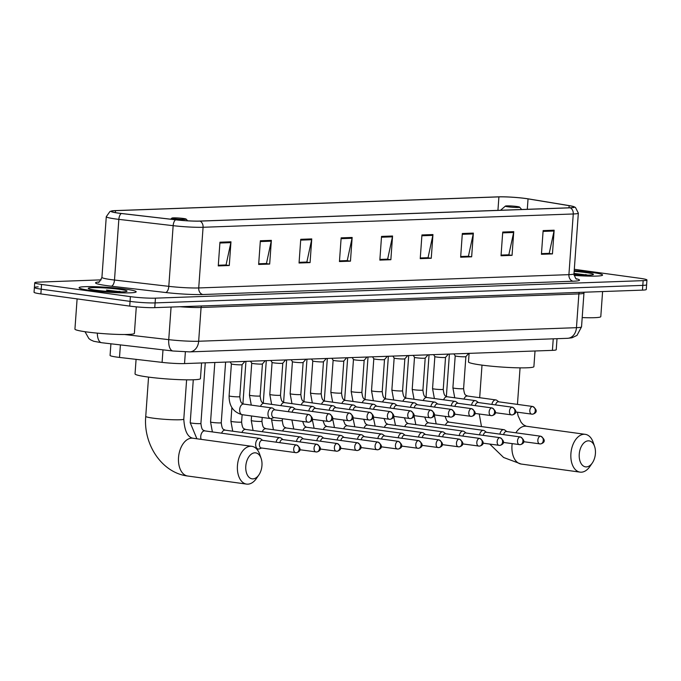 <?xml version="1.0" encoding="UTF-8"?>
<svg xmlns="http://www.w3.org/2000/svg" width="681" height="681" viewBox="0 0 681 681"><rect width="100%" height="100%" fill="white"/><g stroke="black" fill="none" stroke-linecap="round" stroke-linejoin="round"><path stroke-width="1.02" d="M557.015 338.687L556.232 349.719A17.885 1.498 -175.9 0 1 552.419 350.366L184.534 363.577A17.885 1.498 -175.9 0 1 162.095 362.377L119.498 357.431A17.885 1.498 -175.9 0 1 116.894 357.099A17.885 1.498 -175.9 0 1 110.075 355.431L110.909 343.794M38.196 286.863A17.885 1.498 4.1 0 0 34.39 287.51L34.05 292.243A17.885 1.498 4.1 0 0 40.869 293.92L129.722 306.11A17.885 1.498 4.1 0 0 154.766 307.642L642.464 290.123A17.885 1.498 4.1 0 0 646.269 289.476L646.61 284.735A17.885 1.498 4.1 0 1 642.804 285.382A17.885 1.498 4.1 0 0 646.61 284.735L646.95 280.002A17.885 1.498 4.1 0 0 640.131 278.325L574.313 269.293M101.154 279.874L38.536 282.121A17.885 1.498 4.1 0 0 34.731 282.768A17.885 1.498 4.1 0 0 41.55 284.437L130.394 296.635L130.062 301.377A17.885 1.498 4.1 0 0 155.106 302.9L642.804 285.382L155.106 302.9A17.885 1.498 4.1 0 1 130.062 301.377L41.209 289.178L130.062 301.377L129.722 306.11M34.39 287.51A17.885 1.498 4.1 0 0 41.209 289.178A17.885 1.498 4.1 0 1 34.39 287.51L34.731 282.768M90.011 290.395A28.611 2.392 4.1 0 0 120.043 292.804A28.611 2.392 4.1 0 0 136.183 291.8A28.611 2.392 4.1 0 0 125.27 289.127A28.611 2.392 4.1 0 0 95.238 286.71A28.611 2.392 4.1 0 0 79.098 287.714A28.611 2.392 4.1 0 0 90.011 290.395A28.611 2.392 4.1 0 0 120.043 292.804A28.611 2.392 4.1 0 0 136.183 291.8A28.611 2.392 4.1 0 0 125.27 289.127A28.611 2.392 4.1 0 0 95.238 286.71A28.611 2.392 4.1 0 0 79.098 287.714A28.611 2.392 4.1 0 0 90.011 290.395M574.109 275.413A28.611 2.392 4.1 0 0 602.574 275.056A28.611 2.392 4.1 0 0 591.67 272.374A28.611 2.392 4.1 0 0 574.219 270.621A28.611 2.392 4.1 0 1 591.67 272.374A28.611 2.392 4.1 0 1 602.574 275.056A28.611 2.392 4.1 0 1 574.109 275.413M118.724 213.136A19.077 1.6 -175.9 0 1 111.446 211.348A19.077 1.6 -175.9 0 1 115.506 210.659L498.909 196.886A19.077 1.6 -175.9 0 1 528.047 198.878L569.137 205.662A19.077 1.6 -175.9 0 1 573.989 207.084A19.077 1.6 -175.9 0 1 569.929 207.773L199.737 221.07A19.077 1.6 -175.9 0 1 175.8 219.793L121.499 213.485A19.077 1.6 -175.9 0 1 118.724 213.136M118.426 213.144A19.553 1.634 4.1 0 0 121.269 213.502L175.579 219.81A19.553 1.634 4.1 0 0 200.112 221.121L570.303 207.824A19.553 1.634 4.1 0 0 573.674 206.59A19.553 1.634 4.1 0 0 569.495 205.662L528.396 198.878A19.553 1.634 4.1 0 0 498.535 196.835L115.132 210.608A19.553 1.634 4.1 0 0 111.829 210.906A19.553 1.634 4.1 0 0 118.426 213.144M130.394 296.635A17.885 1.498 4.1 0 0 155.447 298.159L643.145 280.649A17.885 1.498 4.1 0 0 646.95 280.002M473.355 233.106L471.652 256.805L460.637 257.205L462.331 233.506L473.355 233.106A4.767 3.754 -92.1 0 1 473.235 233.923L462.28 234.315M513.746 231.659L512.052 255.358L501.029 255.75L502.731 232.051L513.746 231.659A4.767 3.754 -92.1 0 1 513.636 232.476L502.672 232.868M554.147 230.204L552.444 253.902L541.429 254.302L543.132 230.604L554.147 230.204A4.767 3.754 -92.1 0 1 554.028 231.021L543.072 231.412M352.162 237.465L350.46 261.163L339.444 261.555L341.147 237.856L352.162 237.465A4.767 3.754 -92.1 0 1 352.043 238.273L341.087 238.673M311.762 238.912L310.068 262.611L299.053 263.011L300.747 239.312L311.762 238.912A4.767 3.754 -92.1 0 1 311.651 239.729L300.687 240.121M271.37 240.367L269.667 264.066L258.652 264.458L260.355 240.759L271.37 240.367A4.767 3.754 -92.1 0 1 271.251 241.176L260.295 241.576M230.97 241.815L229.276 265.513L218.26 265.913L219.954 242.206L230.97 241.815A4.767 3.754 -92.1 0 1 230.859 242.632L219.895 243.023M432.954 234.562L431.26 258.261L420.237 258.652L421.939 234.954L432.954 234.562A4.767 3.754 -92.1 0 1 432.844 235.371L421.88 235.771M392.562 236.009L390.86 259.708L379.845 260.108L381.539 236.409L392.562 236.009A4.767 3.754 -92.1 0 1 392.443 236.826L381.488 237.218M467.915 256.26L460.679 256.558M508.307 254.813L501.08 255.103M552.444 253.902L548.707 253.392L541.472 253.655M346.723 260.619L339.496 260.908M306.331 262.066L299.095 262.355M265.93 263.521L258.703 263.811M225.539 264.969L218.303 265.258L226.058 264.952L230.859 242.632M427.515 257.716L420.288 258.005M387.123 259.163L379.887 259.452M390.86 259.708L387.123 259.197M379.896 259.427L387.642 259.146L392.443 236.826M431.26 258.261L427.515 257.75M420.288 257.971L428.043 257.699L432.844 235.371M229.276 265.513L225.53 265.003M269.667 264.066L265.93 263.547M258.703 263.777L266.458 263.504L271.251 241.176M310.068 262.611L306.322 262.1M299.095 262.33L306.85 262.049L311.651 239.729M350.46 261.163L346.723 260.644M339.496 260.874L347.25 260.602L352.043 238.273M541.48 253.621L549.235 253.341L554.028 231.021M512.052 255.358L508.307 254.847M501.08 255.077L508.835 254.796L513.636 232.476M471.652 256.805L467.915 256.294M460.688 256.524L468.434 256.243L473.235 233.923M77.106 298.891L74.936 329.102A29.802 2.494 4.1 0 0 86.308 331.894A29.802 2.494 4.1 0 0 117.583 334.405A29.802 2.494 4.1 0 0 134.395 333.367L136.294 306.85M121.439 291.885L106.483 290.063L112.22 291.672M95.672 290.191A19.434 1.626 4.1 0 0 115.327 291.8A19.434 1.626 4.1 0 0 126.947 291.281A19.434 1.626 4.1 0 0 119.618 289.331A19.434 1.626 4.1 0 0 98.49 287.671A19.434 1.626 4.1 0 0 88.317 288.514A19.434 1.626 4.1 0 0 95.672 290.191M106.483 290.063L117.115 291.851M119.107 291.332L121.261 291.885M252.94 478.879A13.118 8.01 97.8 0 0 258.865 474.955A13.118 8.01 97.8 0 0 261.129 458.415A13.118 8.01 97.8 0 0 254.813 452.814A13.118 8.01 97.8 0 0 245.798 466.136A13.118 8.01 97.8 0 0 252.94 478.879M258.865 474.955L256.448 478.454A19.077 11.654 -82.2 0 1 247.841 484.165A19.077 11.654 -82.2 0 1 246.607 484.106A19.077 11.654 -82.2 0 1 237.533 464.621A19.077 11.654 -82.2 0 1 250.557 446.242A19.077 11.654 -82.2 0 1 251.791 446.31A19.077 11.654 -82.2 0 1 259.75 454.397L261.129 458.415M183.444 218.482A7.151 0.596 4.1 0 0 176.209 217.886A7.151 0.596 4.1 0 0 171.935 218.082A7.151 0.596 4.1 0 0 174.634 218.797A7.151 0.596 4.1 0 0 182.406 219.41A7.151 0.596 4.1 0 0 186.151 219.103A7.151 0.596 4.1 0 0 183.444 218.482M136.081 359.355L135.042 373.903A32.79 2.741 4.1 0 0 147.547 376.968A32.79 2.741 4.1 0 0 181.955 379.734A32.79 2.741 4.1 0 0 200.444 378.593L201.567 362.973M586.392 466.902A13.118 8.01 97.8 0 0 592.317 462.978A13.118 8.01 97.8 0 0 594.59 446.438A13.118 8.01 97.8 0 0 588.265 440.837A13.118 8.01 97.8 0 0 579.25 454.159A13.118 8.01 97.8 0 0 586.392 466.902M592.317 462.978L589.908 466.476A19.077 11.654 -82.2 0 1 581.293 472.188A19.077 11.654 -82.2 0 1 580.059 472.129A19.077 11.654 -82.2 0 1 570.993 452.644A19.077 11.654 -82.2 0 1 584.017 434.265A19.077 11.654 -82.2 0 1 585.251 434.333A19.077 11.654 -82.2 0 1 593.211 442.42L594.59 446.438M516.905 206.505A7.151 0.596 4.1 0 0 509.669 205.909A7.151 0.596 4.1 0 0 505.387 206.105A7.151 0.596 4.1 0 0 508.086 206.82A7.151 0.596 4.1 0 0 515.866 207.433A7.151 0.596 4.1 0 0 519.612 207.126A7.151 0.596 4.1 0 0 516.905 206.505M469.107 353.362L468.494 361.926A32.79 2.741 4.1 0 0 480.999 364.99A32.79 2.741 4.1 0 0 515.406 367.757A32.79 2.741 4.1 0 0 533.895 366.616L535.019 350.996M262.687 440.335L260.695 438.845A5.363 3.277 97.8 0 0 259.691 438.419A5.363 3.277 97.8 0 0 259.35 438.402A5.363 3.277 97.8 0 0 255.656 443.859A5.363 3.277 97.8 0 0 258.235 449.051A5.363 3.277 97.8 0 0 258.584 449.068A5.363 3.277 97.8 0 0 259.316 448.915L261.632 448.013M262.543 440.335A3.873 2.366 97.8 0 0 262.296 440.284A3.873 2.366 97.8 0 0 262.049 440.267A3.873 2.366 97.8 0 0 259.384 444.208A3.873 2.366 97.8 0 0 261.24 447.962A3.873 2.366 97.8 0 0 261.495 447.97M283.032 439.603L281.04 438.113A5.363 3.277 97.8 0 0 280.036 437.687A5.363 3.277 97.8 0 0 279.695 437.67A5.363 3.277 97.8 0 0 276.128 442.182M282.887 439.611A3.873 2.366 97.8 0 0 282.641 439.551A3.873 2.366 97.8 0 0 282.394 439.543A3.873 2.366 97.8 0 0 279.831 442.693M303.377 438.87L301.394 437.381A5.363 3.277 97.8 0 0 300.389 436.955A5.363 3.277 97.8 0 0 300.04 436.938A5.363 3.277 97.8 0 0 296.473 441.45M303.232 438.879A3.873 2.366 97.8 0 0 302.985 438.819A3.873 2.366 97.8 0 0 302.739 438.811A3.873 2.366 97.8 0 0 300.185 441.96M323.722 438.147L321.738 436.657A5.363 3.277 97.8 0 0 320.734 436.232A5.363 3.277 97.8 0 0 320.385 436.215A5.363 3.277 97.8 0 0 316.818 440.718M323.577 438.147A3.873 2.366 97.8 0 0 323.33 438.087A3.873 2.366 97.8 0 0 323.083 438.079A3.873 2.366 97.8 0 0 320.53 441.228M344.067 437.415L342.083 435.925A5.363 3.277 97.8 0 0 341.079 435.5A5.363 3.277 97.8 0 0 340.73 435.482A5.363 3.277 97.8 0 0 337.163 439.986M343.922 437.415A3.873 2.366 97.8 0 0 343.675 437.355A3.873 2.366 97.8 0 0 343.428 437.347A3.873 2.366 97.8 0 0 340.875 440.496M364.412 436.683L362.428 435.193A5.363 3.277 97.8 0 0 361.424 434.767A5.363 3.277 97.8 0 0 361.075 434.75A5.363 3.277 97.8 0 0 357.508 439.254M364.267 436.683A3.873 2.366 97.8 0 0 364.02 436.632A3.873 2.366 97.8 0 0 363.773 436.615A3.873 2.366 97.8 0 0 361.219 439.764M384.756 435.951L382.773 434.461A5.363 3.277 97.8 0 0 381.769 434.035A5.363 3.277 97.8 0 0 381.42 434.018A5.363 3.277 97.8 0 0 377.853 438.53M384.612 435.951A3.873 2.366 97.8 0 0 384.365 435.9A3.873 2.366 97.8 0 0 384.118 435.883A3.873 2.366 97.8 0 0 381.564 439.032M405.101 435.219L403.118 433.729A5.363 3.277 97.8 0 0 402.113 433.303A5.363 3.277 97.8 0 0 401.764 433.286A5.363 3.277 97.8 0 0 398.198 437.798M404.957 435.219A3.873 2.366 97.8 0 0 404.71 435.168A3.873 2.366 97.8 0 0 404.463 435.15A3.873 2.366 97.8 0 0 401.909 438.3M425.446 434.487L423.463 432.997A5.363 3.277 97.8 0 0 422.458 432.571A5.363 3.277 97.8 0 0 422.109 432.554A5.363 3.277 97.8 0 0 418.543 437.066M425.302 434.495A3.873 2.366 97.8 0 0 425.063 434.435A3.873 2.366 97.8 0 0 424.808 434.427A3.873 2.366 97.8 0 0 422.254 437.577M445.791 433.754L443.808 432.273A5.363 3.277 97.8 0 0 442.803 431.848A5.363 3.277 97.8 0 0 442.454 431.831A5.363 3.277 97.8 0 0 438.887 436.334M445.646 433.763A3.873 2.366 97.8 0 0 445.408 433.703A3.873 2.366 97.8 0 0 445.153 433.695A3.873 2.366 97.8 0 0 442.599 436.844M466.136 433.031L464.153 431.541A5.363 3.277 97.8 0 0 463.148 431.116A5.363 3.277 97.8 0 0 462.799 431.099A5.363 3.277 97.8 0 0 459.232 435.602M465.991 433.031A3.873 2.366 97.8 0 0 465.753 432.971A3.873 2.366 97.8 0 0 465.498 432.963A3.873 2.366 97.8 0 0 462.944 436.112M486.481 432.299L484.497 430.809A5.363 3.277 97.8 0 0 483.493 430.383A5.363 3.277 97.8 0 0 483.144 430.366A5.363 3.277 97.8 0 0 479.577 434.87M486.336 432.299A3.873 2.366 97.8 0 0 486.098 432.248A3.873 2.366 97.8 0 0 485.842 432.231A3.873 2.366 97.8 0 0 483.289 435.38M506.826 431.567L504.842 430.077A5.363 3.277 97.8 0 0 503.838 429.651A5.363 3.277 97.8 0 0 503.489 429.634A5.363 3.277 97.8 0 0 499.922 434.137M506.681 431.567A3.873 2.366 97.8 0 0 506.443 431.516A3.873 2.366 97.8 0 0 506.187 431.499A3.873 2.366 97.8 0 0 503.634 434.648M229.105 395.865L231.395 363.884A5.363 0.451 4.1 0 0 231.404 363.901A5.363 0.451 4.1 0 0 233.438 364.378A5.363 0.451 4.1 0 0 238.92 364.82A5.363 0.451 4.1 0 0 242.087 364.667A5.363 0.451 4.1 0 0 242.095 364.641L239.806 396.631A5.363 0.451 4.1 0 1 238.444 396.836A5.363 0.451 4.1 0 1 231.148 396.368A5.363 0.451 4.1 0 1 229.105 395.865C229.012 406.029 233.387 412.303 242.232 414.695L270.57 418.585A5.363 3.277 97.8 0 0 271.651 418.449L273.958 417.547M275.013 409.868L273.03 408.379A5.363 3.277 97.8 0 0 272.025 407.953A5.363 3.277 97.8 0 0 267.991 413.393A5.363 3.277 97.8 0 0 270.57 418.585M274.869 409.877A3.873 2.366 97.8 0 0 274.63 409.817A3.873 2.366 97.8 0 0 274.375 409.809A3.873 2.366 97.8 0 0 271.71 413.742A3.873 2.366 97.8 0 0 273.575 417.496A3.873 2.366 97.8 0 0 273.822 417.504M249.45 395.133L251.74 363.152A5.363 0.451 4.1 0 0 251.749 363.169A5.363 0.451 4.1 0 0 253.792 363.645A5.363 0.451 4.1 0 0 259.265 364.088A5.363 0.451 4.1 0 0 262.432 363.935A5.363 0.451 4.1 0 0 262.44 363.909L260.151 395.899A5.363 0.451 4.1 0 1 258.789 396.104A5.363 0.451 4.1 0 1 251.493 395.635A5.363 0.451 4.1 0 1 249.45 395.133L251.28 405.11M295.358 409.136L293.375 407.655A5.363 3.277 97.8 0 0 292.37 407.229A5.363 3.277 97.8 0 0 288.455 411.716M295.222 409.145A3.873 2.366 97.8 0 0 294.975 409.085A3.873 2.366 97.8 0 0 294.72 409.077A3.873 2.366 97.8 0 0 292.166 412.226M269.795 394.401L272.085 362.42A5.363 0.451 4.1 0 0 272.094 362.437A5.363 0.451 4.1 0 0 274.137 362.913A5.363 0.451 4.1 0 0 279.61 363.356A5.363 0.451 4.1 0 0 282.777 363.203A5.363 0.451 4.1 0 0 282.785 363.177L280.495 395.176A5.363 0.451 4.1 0 1 279.133 395.372A5.363 0.451 4.1 0 1 271.838 394.903A5.363 0.451 4.1 0 1 269.795 394.401L271.625 404.378M315.703 408.413L313.72 406.923A5.363 3.277 97.8 0 0 312.715 406.497A5.363 3.277 97.8 0 0 308.799 410.983M315.567 408.413A3.873 2.366 97.8 0 0 315.32 408.353A3.873 2.366 97.8 0 0 315.065 408.345A3.873 2.366 97.8 0 0 312.511 411.494M290.14 393.678L292.43 361.696A5.363 0.451 4.1 0 0 292.438 361.705A5.363 0.451 4.1 0 0 294.481 362.181A5.363 0.451 4.1 0 0 299.955 362.632A5.363 0.451 4.1 0 0 303.122 362.471A5.363 0.451 4.1 0 0 303.13 362.445L300.84 394.444A5.363 0.451 4.1 0 1 299.478 394.639A5.363 0.451 4.1 0 1 292.183 394.18A5.363 0.451 4.1 0 1 290.14 393.678L291.97 403.646M336.048 407.681L334.065 406.191A5.363 3.277 97.8 0 0 333.06 405.765A5.363 3.277 97.8 0 0 329.144 410.251M335.912 407.681A3.873 2.366 97.8 0 0 335.665 407.63A3.873 2.366 97.8 0 0 335.41 407.613A3.873 2.366 97.8 0 0 332.856 410.762M312.775 360.947A5.363 0.451 4.1 0 0 312.783 360.981A5.363 0.451 4.1 0 0 314.826 361.449A5.363 0.451 4.1 0 0 320.3 361.9A5.363 0.451 4.1 0 0 323.466 361.739A5.363 0.451 4.1 0 0 323.484 361.713M356.393 406.949L354.409 405.459A5.363 3.277 97.8 0 0 353.405 405.033A5.363 3.277 97.8 0 0 349.489 409.519M356.257 406.949A3.873 2.366 97.8 0 0 356.01 406.897A3.873 2.366 97.8 0 0 355.754 406.88A3.873 2.366 97.8 0 0 353.201 410.03M333.12 360.215A5.363 0.451 4.1 0 0 333.128 360.249A5.363 0.451 4.1 0 0 335.171 360.717A5.363 0.451 4.1 0 0 340.645 361.168A5.363 0.451 4.1 0 0 343.811 361.015A5.363 0.451 4.1 0 0 343.828 360.981M376.738 406.216L374.754 404.727A5.363 3.277 97.8 0 0 373.75 404.301A5.363 3.277 97.8 0 0 369.834 408.796M376.602 406.216A3.873 2.366 97.8 0 0 376.355 406.165A3.873 2.366 97.8 0 0 376.099 406.148A3.873 2.366 97.8 0 0 373.546 409.298M351.175 391.481L353.465 359.5A5.363 0.451 4.1 0 0 353.473 359.517A5.363 0.451 4.1 0 0 355.516 359.985A5.363 0.451 4.1 0 0 360.99 360.436A5.363 0.451 4.1 0 0 364.156 360.283A5.363 0.451 4.1 0 0 364.173 360.258L361.875 392.247A5.363 0.451 4.1 0 1 360.521 392.452A5.363 0.451 4.1 0 1 353.218 391.984A5.363 0.451 4.1 0 1 351.175 391.481L353.005 401.458M397.083 405.484L395.099 403.995A5.363 3.277 97.8 0 0 394.095 403.569A5.363 3.277 97.8 0 0 390.179 408.064M396.946 405.493A3.873 2.366 97.8 0 0 396.7 405.433A3.873 2.366 97.8 0 0 396.444 405.425A3.873 2.366 97.8 0 0 393.89 408.574M371.52 390.749L373.809 358.768A5.363 0.451 4.1 0 0 373.818 358.785A5.363 0.451 4.1 0 0 375.861 359.262A5.363 0.451 4.1 0 0 381.334 359.704A5.363 0.451 4.1 0 0 384.501 359.551A5.363 0.451 4.1 0 0 384.518 359.525L382.22 391.515A5.363 0.451 4.1 0 1 380.866 391.72A5.363 0.451 4.1 0 1 373.563 391.252A5.363 0.451 4.1 0 1 371.52 390.749L373.35 400.726M417.427 404.752L415.444 403.263A5.363 3.277 97.8 0 0 414.44 402.837A5.363 3.277 97.8 0 0 410.524 407.332M417.291 404.761A3.873 2.366 97.8 0 0 417.044 404.701A3.873 2.366 97.8 0 0 416.798 404.693A3.873 2.366 97.8 0 0 414.235 407.842M391.864 390.017L394.154 358.036A5.363 0.451 4.1 0 0 394.163 358.053A5.363 0.451 4.1 0 0 396.206 358.529A5.363 0.451 4.1 0 0 401.679 358.972A5.363 0.451 4.1 0 0 404.846 358.819A5.363 0.451 4.1 0 0 404.863 358.793L402.565 390.783A5.363 0.451 4.1 0 1 401.211 390.988A5.363 0.451 4.1 0 1 393.907 390.519A5.363 0.451 4.1 0 1 391.864 390.017L393.695 399.994M437.772 404.029L435.789 402.539A5.363 3.277 97.8 0 0 434.784 402.113A5.363 3.277 97.8 0 0 430.869 406.6M437.636 404.029A3.873 2.366 97.8 0 0 437.389 403.969A3.873 2.366 97.8 0 0 437.142 403.961A3.873 2.366 97.8 0 0 434.58 407.11M412.209 389.285L414.499 357.312A5.363 0.451 4.1 0 0 414.508 357.321A5.363 0.451 4.1 0 0 416.551 357.797A5.363 0.451 4.1 0 0 422.024 358.24A5.363 0.451 4.1 0 0 425.191 358.087A5.363 0.451 4.1 0 0 425.208 358.061L422.91 390.06A5.363 0.451 4.1 0 1 421.556 390.256A5.363 0.451 4.1 0 1 414.252 389.787A5.363 0.451 4.1 0 1 412.209 389.285L414.039 399.262M458.117 403.297L456.134 401.807A5.363 3.277 97.8 0 0 455.129 401.381A5.363 3.277 97.8 0 0 451.214 405.867M457.981 403.297A3.873 2.366 97.8 0 0 457.734 403.237A3.873 2.366 97.8 0 0 457.487 403.229A3.873 2.366 97.8 0 0 454.925 406.378M434.844 356.563A5.363 0.451 4.1 0 0 434.853 356.589A5.363 0.451 4.1 0 0 436.896 357.065A5.363 0.451 4.1 0 0 442.369 357.516A5.363 0.451 4.1 0 0 445.536 357.355A5.363 0.451 4.1 0 0 445.553 357.329M478.471 402.565L476.479 401.075A5.363 3.277 97.8 0 0 475.474 400.649A5.363 3.277 97.8 0 0 471.558 405.135M478.326 402.565A3.873 2.366 97.8 0 0 478.079 402.514A3.873 2.366 97.8 0 0 477.832 402.497A3.873 2.366 97.8 0 0 475.27 405.646M455.189 355.831A5.363 0.451 4.1 0 0 455.206 355.865A5.363 0.451 4.1 0 0 457.24 356.333A5.363 0.451 4.1 0 0 462.714 356.784A5.363 0.451 4.1 0 0 465.881 356.631A5.363 0.451 4.1 0 0 465.898 356.597M498.815 401.833L496.824 400.343A5.363 3.277 97.8 0 0 495.819 399.917A5.363 3.277 97.8 0 0 491.903 404.412M498.671 401.833A3.873 2.366 97.8 0 0 498.424 401.781A3.873 2.366 97.8 0 0 498.177 401.764A3.873 2.366 97.8 0 0 495.615 404.914M587.831 275.133L574.049 273.396M573.989 274.63A19.434 1.626 4.1 0 0 593.347 274.528A19.434 1.626 4.1 0 0 586.009 272.579A19.434 1.626 4.1 0 0 574.168 271.387M574.006 273.6L578.62 274.92M582.204 317.593A29.802 2.494 4.1 0 0 600.795 316.614L602.591 291.553M574.015 273.473L583.515 275.098M585.507 274.579L587.652 275.133M120.401 344.901L119.498 357.431M162.989 349.847L162.095 362.377M185.377 351.881L184.534 363.577M553.244 338.823L552.419 350.366M154.766 307.642L155.447 298.159M40.869 293.92L41.55 284.437M642.464 290.123L643.145 280.649M124.504 334.507L168.743 339.649L171.076 307.054M189.744 351.881A11.926 9.389 -92.1 0 0 198.665 341.249L576.458 327.68A23.844 1.992 4.1 0 0 581.54 326.82L577.003 335.392L571.98 337.793L567.537 338.312L189.744 351.881L172.974 351.004A11.926 5.542 -83.4 0 1 168.743 339.649A23.844 1.992 4.1 0 0 198.665 341.249L201.082 307.48A23.844 1.992 -175.9 0 1 180.048 306.731M567.537 338.312A11.926 9.389 -92.1 0 0 576.458 327.68L578.884 293.903L201.082 307.48A2.979 2.349 87.9 0 1 201.55 305.965M581.54 326.82L583.957 293.043A23.844 1.992 -175.9 0 1 578.884 293.903A2.979 2.349 87.9 0 1 579.344 292.396M172.974 351.004L101.639 342.722A11.926 5.542 -83.4 0 1 97.34 333.137M115.506 210.659L115.37 212.608M570.303 207.824A5.959 4.69 87.9 0 1 573.266 213.979L203.074 227.275A23.844 1.992 -175.9 0 1 173.153 225.675L118.843 219.367A23.844 1.992 -175.9 0 1 115.378 218.924A23.844 1.992 -175.9 0 1 106.279 216.694L101.929 277.363A23.844 1.992 4.1 0 0 111.029 279.602A23.844 1.992 4.1 0 0 114.493 280.036L168.803 286.343A23.844 1.992 4.1 0 0 198.724 287.944L568.916 274.647A23.844 1.992 4.1 0 0 573.989 273.788C575.181 277.857 576.117 279.61 576.798 279.048M121.269 213.502A5.959 2.767 -83.4 0 0 118.843 219.367L114.493 280.036A5.959 2.767 96.6 0 1 111.267 286.199A29.802 2.494 -175.9 0 1 98.932 281.96M576.305 278.767A29.802 2.494 -175.9 0 1 573.164 281.219L202.972 294.515A5.959 4.69 -92.1 0 1 198.724 287.944L203.074 227.275A5.959 4.69 -92.1 0 0 200.112 221.121M573.674 206.59L575.454 207.45L578.339 213.119A23.844 1.992 -175.9 0 1 573.266 213.979L568.916 274.647A5.959 4.69 -92.1 0 0 573.164 281.219M202.972 294.515A29.802 2.494 -175.9 0 1 165.568 292.507A5.959 2.767 96.6 0 0 168.803 286.343L173.153 225.675A5.959 2.767 -83.4 0 1 175.579 219.81M165.568 292.507L111.267 286.199M569.137 205.662L568.984 207.807M528.047 198.878L527.298 209.305M498.909 196.886L497.939 210.361M186.611 379.836L183.793 419.087A19.077 1.6 -175.9 0 1 179.733 419.777A19.077 1.6 -175.9 0 1 153.021 418.143A19.077 1.6 -175.9 0 1 145.743 416.355C143.172 444.216 161.712 472.886 187.684 476.019L246.607 484.106M183.793 419.087C184.508 430.715 187.539 437.1 192.868 438.223A19.077 11.654 97.8 0 0 191.633 438.164A19.077 11.654 97.8 0 0 178.618 456.542A19.077 11.654 97.8 0 0 187.684 476.019M517.381 412.201L518.079 415.733L521.135 422.348L523.314 424.723L526.328 426.246A19.077 11.654 97.8 0 0 525.094 426.187A19.077 11.654 97.8 0 0 515.883 432.81M512.18 443.646A19.077 11.654 97.8 0 0 521.144 464.042L580.059 472.129M296.371 444.982A3.873 2.366 97.8 0 0 293.724 448.711A3.873 2.366 97.8 0 0 295.571 452.669A3.873 2.366 97.8 0 0 295.818 452.686A3.873 3.047 87.9 0 0 296.235 452.703A3.873 3.047 87.9 0 0 299.138 449.247A3.873 3.047 -92.1 0 0 296.371 444.982A3.873 2.366 97.8 0 1 296.618 444.991L262.296 440.284M196.886 438.768L190.212 422.688A5.363 0.451 4.1 0 0 192.255 423.19A5.363 0.451 4.1 0 0 199.559 423.65A5.363 0.451 4.1 0 0 200.912 423.454C201.848 431.431 203.296 429.728 204.794 430.886A5.363 3.277 97.8 0 0 204.445 430.869A5.363 3.277 97.8 0 0 204.24 430.886A5.363 3.277 97.8 0 0 201.253 433.993A5.363 3.277 97.8 0 0 201.142 439.356M205.134 430.962A5.363 3.277 97.8 0 0 204.794 430.886L259.691 438.419M316.716 444.25A3.873 2.366 97.8 0 0 314.069 447.979A3.873 2.366 97.8 0 0 315.916 451.937A3.873 2.366 97.8 0 0 316.163 451.954A3.873 3.047 87.9 0 0 316.58 451.971A3.873 3.047 87.9 0 0 319.483 448.515A3.873 3.047 -92.1 0 0 316.716 444.25A3.873 2.366 97.8 0 1 316.963 444.259L282.641 439.551M212.387 431.933L210.557 421.956A5.363 0.451 4.1 0 0 212.6 422.458A5.363 0.451 4.1 0 0 219.903 422.918A5.363 0.451 4.1 0 0 221.257 422.722C222.193 430.698 223.64 428.996 225.139 430.154A5.363 3.277 97.8 0 0 224.79 430.137A5.363 3.277 97.8 0 0 224.585 430.154A5.363 3.277 97.8 0 0 221.623 433.193M225.479 430.23A5.363 3.277 97.8 0 0 225.139 430.154L280.036 437.687M337.061 443.518A3.873 2.366 97.8 0 0 334.414 447.255A3.873 2.366 97.8 0 0 336.261 451.205A3.873 2.366 97.8 0 0 336.508 451.222A3.873 3.047 87.9 0 0 336.925 451.239A3.873 3.047 87.9 0 0 339.828 447.783A3.873 3.047 -92.1 0 0 337.061 443.518A3.873 2.366 97.8 0 1 337.308 443.527L302.985 438.819M232.732 431.201L230.902 421.224A5.363 0.451 4.1 0 0 232.945 421.726A5.363 0.451 4.1 0 0 240.248 422.194A5.363 0.451 4.1 0 0 241.602 421.99C242.538 429.966 243.985 428.264 245.483 429.422A5.363 3.277 97.8 0 0 245.134 429.405A5.363 3.277 97.8 0 0 244.93 429.43A5.363 3.277 97.8 0 0 241.968 432.469M245.824 429.498A5.363 3.277 97.8 0 0 245.483 429.422L300.389 436.955M357.406 442.786A3.873 2.366 97.8 0 0 354.758 446.523A3.873 2.366 97.8 0 0 356.606 450.482A3.873 2.366 97.8 0 0 356.853 450.49A3.873 3.047 87.9 0 0 357.27 450.507A3.873 3.047 87.9 0 0 360.172 447.059A3.873 3.047 -92.1 0 0 357.406 442.786A3.873 2.366 97.8 0 1 357.661 442.803L323.33 438.087M253.077 430.469L251.246 420.492A5.363 0.451 4.1 0 0 253.289 420.994A5.363 0.451 4.1 0 0 260.593 421.462A5.363 0.451 4.1 0 0 261.947 421.258C262.883 429.234 264.33 427.532 265.828 428.698A5.363 3.277 97.8 0 0 265.488 428.681A5.363 3.277 97.8 0 0 265.275 428.698A5.363 3.277 97.8 0 0 262.313 431.737M266.169 428.775A5.363 3.277 97.8 0 0 265.828 428.698L320.734 436.232M377.751 442.054A3.873 2.366 97.8 0 0 375.103 445.791A3.873 2.366 97.8 0 0 376.951 449.749A3.873 2.366 97.8 0 0 377.197 449.758A3.873 3.047 87.9 0 0 377.615 449.783A3.873 3.047 87.9 0 0 380.517 446.327A3.873 3.047 -92.1 0 0 377.751 442.054A3.873 2.366 97.8 0 1 378.006 442.071L343.675 437.355M273.421 429.737L271.591 419.76A5.363 0.451 4.1 0 0 273.634 420.262A5.363 0.451 4.1 0 0 280.938 420.73A5.363 0.451 4.1 0 0 282.292 420.526C283.228 428.502 284.675 426.8 286.173 427.966A5.363 3.277 97.8 0 0 285.833 427.949A5.363 3.277 97.8 0 0 285.62 427.966A5.363 3.277 97.8 0 0 282.658 431.005M286.514 428.043A5.363 3.277 97.8 0 0 286.173 427.966L341.079 435.5M398.096 441.322A3.873 2.366 97.8 0 0 395.448 445.059A3.873 2.366 97.8 0 0 397.295 449.017A3.873 2.366 97.8 0 0 397.542 449.026A3.873 3.047 87.9 0 0 397.959 449.051A3.873 3.047 87.9 0 0 400.862 445.595A3.873 3.047 -92.1 0 0 398.096 441.322A3.873 2.366 97.8 0 1 398.351 441.339L364.02 436.632M306.859 427.31A5.363 3.277 97.8 0 0 306.518 427.234A5.363 3.277 97.8 0 0 306.178 427.217A5.363 3.277 97.8 0 0 305.965 427.234A5.363 3.277 97.8 0 0 303.002 430.273M418.44 440.598A3.873 2.366 97.8 0 0 415.793 444.327A3.873 2.366 97.8 0 0 417.64 448.285A3.873 2.366 97.8 0 0 417.887 448.294A3.873 3.047 87.9 0 0 418.304 448.319A3.873 3.047 87.9 0 0 421.207 444.863A3.873 3.047 -92.1 0 0 418.44 440.598A3.873 2.366 97.8 0 1 418.696 440.607L384.365 435.9M327.203 426.578A5.363 3.277 97.8 0 0 326.863 426.502A5.363 3.277 97.8 0 0 326.522 426.485A5.363 3.277 97.8 0 0 326.31 426.502A5.363 3.277 97.8 0 0 323.347 429.541M438.785 439.866A3.873 2.366 97.8 0 0 436.138 443.595A3.873 2.366 97.8 0 0 437.985 447.553A3.873 2.366 97.8 0 0 438.232 447.57A3.873 3.047 87.9 0 0 438.649 447.587A3.873 3.047 87.9 0 0 441.552 444.131A3.873 3.047 -92.1 0 0 438.785 439.866A3.873 2.366 97.8 0 1 439.041 439.875L404.71 435.168M347.548 425.846A5.363 3.277 97.8 0 0 347.208 425.77A5.363 3.277 97.8 0 0 346.867 425.753A5.363 3.277 97.8 0 0 346.655 425.77A5.363 3.277 97.8 0 0 343.692 428.809M459.13 439.134A3.873 2.366 97.8 0 0 456.483 442.863A3.873 2.366 97.8 0 0 458.33 446.821A3.873 2.366 97.8 0 0 458.577 446.838A3.873 3.047 87.9 0 0 458.994 446.855A3.873 3.047 87.9 0 0 461.897 443.399A3.873 3.047 -92.1 0 0 459.13 439.134A3.873 2.366 97.8 0 1 459.386 439.143L425.063 434.435M367.893 425.114A5.363 3.277 97.8 0 0 367.553 425.038A5.363 3.277 97.8 0 0 367.212 425.021A5.363 3.277 97.8 0 0 366.999 425.038A5.363 3.277 97.8 0 0 364.037 428.085M479.475 438.402A3.873 2.366 97.8 0 0 476.836 442.139A3.873 2.366 97.8 0 0 478.675 446.089A3.873 2.366 97.8 0 0 478.922 446.106A3.873 3.047 87.9 0 0 479.339 446.123A3.873 3.047 87.9 0 0 482.242 442.676A3.873 3.047 -92.1 0 0 479.475 438.402A3.873 2.366 97.8 0 1 479.73 438.419L445.408 433.703M388.238 424.391A5.363 3.277 97.8 0 0 387.898 424.314A5.363 3.277 97.8 0 0 387.557 424.297A5.363 3.277 97.8 0 0 387.344 424.314A5.363 3.277 97.8 0 0 384.382 427.353M499.82 437.67A3.873 2.366 97.8 0 0 497.181 441.407A3.873 2.366 97.8 0 0 499.02 445.365A3.873 2.366 97.8 0 0 499.267 445.374A3.873 3.047 87.9 0 0 499.684 445.4A3.873 3.047 87.9 0 0 502.587 441.943A3.873 3.047 -92.1 0 0 499.82 437.67A3.873 2.366 97.8 0 1 500.075 437.687L465.753 432.971M408.583 423.659A5.363 3.277 97.8 0 0 408.251 423.582A5.363 3.277 97.8 0 0 407.902 423.565A5.363 3.277 97.8 0 0 407.689 423.582A5.363 3.277 97.8 0 0 404.727 426.621M520.165 436.938A3.873 2.366 97.8 0 0 517.526 440.675A3.873 2.366 97.8 0 0 519.365 444.633A3.873 2.366 97.8 0 0 519.612 444.642A3.873 3.047 87.9 0 0 520.029 444.667A3.873 3.047 87.9 0 0 522.931 441.211A3.873 3.047 -92.1 0 0 520.165 436.938A3.873 2.366 97.8 0 1 520.42 436.955L486.098 432.248M428.928 422.927A5.363 3.277 97.8 0 0 428.596 422.85A5.363 3.277 97.8 0 0 428.247 422.833A5.363 3.277 97.8 0 0 428.034 422.85A5.363 3.277 97.8 0 0 425.08 425.889M540.51 436.215A3.873 2.366 97.8 0 0 537.871 439.943A3.873 2.366 97.8 0 0 539.71 443.901A3.873 2.366 97.8 0 0 539.965 443.91A3.873 3.047 87.9 0 0 540.373 443.935A3.873 3.047 87.9 0 0 543.276 440.479A3.873 3.047 -92.1 0 0 540.51 436.215A3.873 2.366 97.8 0 1 540.765 436.223L506.443 431.516M449.273 422.194A5.363 3.277 97.8 0 0 448.941 422.118A5.363 3.277 97.8 0 0 448.592 422.101A5.363 3.277 97.8 0 0 448.379 422.118A5.363 3.277 97.8 0 0 445.425 425.157M308.697 414.516A3.873 2.366 97.8 0 0 306.058 418.245A3.873 2.366 97.8 0 0 307.897 422.203A3.873 2.366 97.8 0 0 308.152 422.22A3.873 3.047 87.9 0 0 308.561 422.237A3.873 3.047 87.9 0 0 311.464 418.781A3.873 3.047 -92.1 0 0 308.697 414.516A3.873 2.366 97.8 0 1 308.953 414.525L274.63 409.817M272.025 407.953L243.687 404.071A5.363 3.277 97.8 0 0 243.134 404.071A5.363 3.277 97.8 0 0 239.652 409.502A5.363 3.277 97.8 0 0 242.232 414.695M329.042 413.784A3.873 2.366 97.8 0 0 326.403 417.521A3.873 2.366 97.8 0 0 328.242 421.471A3.873 2.366 97.8 0 0 328.497 421.488A3.873 3.047 87.9 0 0 328.906 421.505A3.873 3.047 87.9 0 0 331.809 418.057A3.873 3.047 -92.1 0 0 329.042 413.784A3.873 2.366 97.8 0 1 329.298 413.801L294.975 409.085M292.37 407.229L264.032 403.339A5.363 3.277 97.8 0 0 263.479 403.339A5.363 3.277 97.8 0 0 260.517 406.378M349.387 413.052A3.873 2.366 97.8 0 0 346.748 416.789A3.873 2.366 97.8 0 0 348.587 420.747A3.873 2.366 97.8 0 0 348.842 420.756A3.873 3.047 87.9 0 0 349.251 420.781A3.873 3.047 87.9 0 0 352.154 417.325A3.873 3.047 -92.1 0 0 349.387 413.052A3.873 2.366 97.8 0 1 349.642 413.069L315.32 408.353M312.715 406.497L284.377 402.607A5.363 3.277 97.8 0 0 283.824 402.607A5.363 3.277 97.8 0 0 280.861 405.646M369.74 412.32A3.873 2.366 97.8 0 0 367.093 416.057A3.873 2.366 97.8 0 0 368.932 420.015A3.873 2.366 97.8 0 0 369.187 420.024A3.873 3.047 87.9 0 0 369.596 420.049A3.873 3.047 87.9 0 0 372.498 416.593A3.873 3.047 -92.1 0 0 369.74 412.32A3.873 2.366 97.8 0 1 369.987 412.337L335.665 407.63M333.06 405.765L304.722 401.875A5.363 3.277 97.8 0 0 304.169 401.875A5.363 3.277 97.8 0 0 301.206 404.914M390.085 411.596A3.873 2.366 97.8 0 0 387.438 415.325A3.873 2.366 97.8 0 0 389.277 419.283A3.873 2.366 97.8 0 0 389.532 419.292A3.873 3.047 87.9 0 0 389.941 419.317A3.873 3.047 87.9 0 0 392.843 415.861A3.873 3.047 -92.1 0 0 390.085 411.596A3.873 2.366 97.8 0 1 390.332 411.605L356.01 406.897M312.315 402.914L310.485 392.946A5.363 0.451 4.1 0 0 312.528 393.448A5.363 0.451 4.1 0 0 319.832 393.907A5.363 0.451 4.1 0 0 321.185 393.712C322.113 401.688 323.569 399.985 325.067 401.143A5.363 3.277 97.8 0 0 324.514 401.143A5.363 3.277 97.8 0 0 321.551 404.182M410.43 410.864A3.873 2.366 97.8 0 0 407.783 414.593A3.873 2.366 97.8 0 0 409.621 418.551A3.873 2.366 97.8 0 0 409.877 418.568A3.873 3.047 87.9 0 0 410.294 418.585A3.873 3.047 87.9 0 0 413.188 415.129A3.873 3.047 -92.1 0 0 410.43 410.864A3.873 2.366 97.8 0 1 410.677 410.873L376.355 406.165M332.66 402.19L330.83 392.213A5.363 0.451 4.1 0 0 332.873 392.716A5.363 0.451 4.1 0 0 340.177 393.184A5.363 0.451 4.1 0 0 341.53 392.98C342.458 400.956 343.914 399.253 345.412 400.411A5.363 3.277 97.8 0 0 344.858 400.411A5.363 3.277 97.8 0 0 341.896 403.45M430.775 410.132A3.873 2.366 97.8 0 0 428.128 413.861A3.873 2.366 97.8 0 0 429.966 417.819A3.873 2.366 97.8 0 0 430.222 417.836A3.873 3.047 87.9 0 0 430.639 417.853A3.873 3.047 87.9 0 0 433.533 414.397A3.873 3.047 -92.1 0 0 430.775 410.132A3.873 2.366 97.8 0 1 431.022 410.141L396.7 405.433M394.095 403.569L365.757 399.687A5.363 3.277 97.8 0 0 365.203 399.687A5.363 3.277 97.8 0 0 362.241 402.726M451.12 409.4A3.873 2.366 97.8 0 0 448.473 413.137A3.873 2.366 97.8 0 0 450.311 417.087A3.873 2.366 97.8 0 0 450.567 417.104A3.873 3.047 87.9 0 0 450.984 417.121A3.873 3.047 87.9 0 0 453.878 413.665A3.873 3.047 -92.1 0 0 451.12 409.4A3.873 2.366 97.8 0 1 451.367 409.409L417.044 404.701M414.44 402.837L386.101 398.955A5.363 3.277 97.8 0 0 385.548 398.955A5.363 3.277 97.8 0 0 382.586 401.994M471.465 408.668A3.873 2.366 97.8 0 0 468.817 412.405A3.873 2.366 97.8 0 0 470.656 416.363A3.873 2.366 97.8 0 0 470.911 416.372A3.873 3.047 87.9 0 0 471.329 416.389A3.873 3.047 87.9 0 0 474.223 412.941A3.873 3.047 -92.1 0 0 471.465 408.668A3.873 2.366 97.8 0 1 471.712 408.685L437.389 403.969M434.784 402.113L406.446 398.223A5.363 3.277 97.8 0 0 405.893 398.223A5.363 3.277 97.8 0 0 402.931 401.262M491.81 407.936A3.873 2.366 97.8 0 0 489.162 411.673A3.873 2.366 97.8 0 0 491.001 415.631A3.873 2.366 97.8 0 0 491.256 415.64A3.873 3.047 87.9 0 0 491.673 415.665A3.873 3.047 87.9 0 0 494.568 412.209A3.873 3.047 -92.1 0 0 491.81 407.936A3.873 2.366 97.8 0 1 492.057 407.953L457.734 403.237M455.129 401.381L426.791 397.491A5.363 3.277 97.8 0 0 426.238 397.491A5.363 3.277 97.8 0 0 423.276 400.53M512.155 407.204A3.873 2.366 97.8 0 0 509.507 410.941A3.873 2.366 97.8 0 0 511.346 414.899A3.873 2.366 97.8 0 0 511.601 414.908A3.873 3.047 87.9 0 0 512.018 414.933A3.873 3.047 87.9 0 0 514.913 411.477A3.873 3.047 -92.1 0 0 512.155 407.204A3.873 2.366 97.8 0 1 512.401 407.221L478.079 402.514M434.384 398.53L432.554 388.562A5.363 0.451 4.1 0 0 434.597 389.064A5.363 0.451 4.1 0 0 441.901 389.523A5.363 0.451 4.1 0 0 443.254 389.328C444.191 397.304 445.638 395.601 447.136 396.759A5.363 3.277 97.8 0 0 446.583 396.759A5.363 3.277 97.8 0 0 443.62 399.798M532.499 406.48A3.873 2.366 97.8 0 0 529.852 410.209A3.873 2.366 97.8 0 0 531.691 414.167A3.873 2.366 97.8 0 0 531.946 414.176A3.873 3.047 87.9 0 0 532.363 414.201A3.873 3.047 87.9 0 0 535.257 410.745A3.873 3.047 -92.1 0 0 532.499 406.48A3.873 2.366 97.8 0 1 532.746 406.489L498.424 401.781M454.729 397.798L452.899 387.829A5.363 0.451 4.1 0 0 454.942 388.332A5.363 0.451 4.1 0 0 462.246 388.791A5.363 0.451 4.1 0 0 463.599 388.596C464.536 396.572 465.983 394.869 467.481 396.027A5.363 3.277 97.8 0 0 466.928 396.027A5.363 3.277 97.8 0 0 463.965 399.066M101.639 342.722L93.706 341.266L90.692 339.904L88.853 338.551L85.006 331.707M583.957 293.043L584.145 292.217M111.829 210.906L109.947 211.502L106.279 216.694M578.339 213.119L573.989 273.788M98.404 282.172C98.634 283.117 99.818 281.508 101.929 277.363M192.868 438.223L251.791 446.31M148.552 377.104L145.743 416.355M171.935 218.082L170.642 219.188M186.151 219.103L187.641 220.806M479.228 414.014L481.493 426.587M489.784 444.097L503.599 457.487L521.144 464.042M526.328 426.246L585.251 434.333M482.012 365.127L479.679 397.704M505.387 206.105L500.544 210.267M519.612 207.126L521.689 209.51M520.063 367.859L517.449 404.386M261.24 447.962L296.235 452.703C297.248 452.703 304.16 450.371 296.618 444.991M193.285 379.777L190.212 422.688M205.262 362.837L200.912 423.454M256.49 448.813L258.235 449.051M299.861 449.732L316.58 451.971C317.593 451.971 324.505 449.639 316.963 444.259M214.821 362.496L210.557 421.956M225.607 362.105L221.257 422.722M320.206 449.009L336.925 451.239C337.938 451.239 344.85 448.915 337.308 443.527M231.88 407.587L230.902 421.224M245.952 361.373L242.904 403.816M242.13 414.686L241.602 421.99M340.551 448.277L357.27 450.507C358.283 450.507 365.195 448.183 357.661 442.803M251.57 415.98L251.246 420.492M266.297 360.641L263.249 403.092M262.219 417.444L261.947 421.258M360.896 447.545L377.615 449.783C378.627 449.775 385.54 447.451 378.006 442.071M271.685 418.432L271.591 419.76M286.641 359.917L283.594 402.36M282.428 418.713L282.292 420.526M381.241 446.813L397.959 449.051C398.972 449.043 405.885 446.719 398.351 441.339M293.766 429.004L291.894 420.007M302.662 421.488L304.356 425.838L306.518 427.234L361.424 434.767M306.986 359.185L303.939 401.628M401.586 446.081L418.304 448.319C419.317 448.311 426.238 445.987 418.696 440.607M314.111 428.272L312.238 419.275M323.015 420.756L324.701 425.114L326.863 426.502L381.769 434.035M327.331 358.453L324.284 400.896M421.931 445.348L438.649 447.587C439.662 447.587 446.583 445.255 439.041 439.875M334.456 427.54L332.583 418.551M343.36 420.024L345.046 424.382L347.208 425.77L402.113 433.303M347.676 357.721L344.629 400.164M442.275 444.625L458.994 446.855C460.007 446.855 466.928 444.523 459.386 439.143M354.801 426.817L352.928 417.819M363.705 419.292L365.399 423.65L367.553 425.038L422.458 432.571M368.021 356.989L364.982 399.432M462.62 443.893L479.339 446.123C480.352 446.123 487.273 443.799 479.73 438.419M375.146 426.085L373.273 417.087M384.05 418.568L385.744 422.918L387.898 424.314L442.803 431.848M388.366 356.257L385.327 398.708M482.965 443.161L499.684 445.4C500.697 445.391 507.617 443.067 500.075 437.687M395.491 425.353L393.618 416.355M404.395 417.836L406.089 422.186L408.251 423.582L463.148 431.116M408.711 355.525L405.672 397.976M503.31 442.429L520.029 444.667C521.042 444.659 527.962 442.335 520.42 436.955M415.836 424.621L413.963 415.623M424.74 417.104L426.434 421.454L428.596 422.85L483.493 430.383M429.056 354.801L426.017 397.244M523.655 441.697L540.373 443.935C541.386 443.927 548.307 441.603 540.765 436.223M436.18 423.888L434.308 414.891M445.085 416.372L446.779 420.722L448.941 422.118L503.838 429.651M449.4 354.069L446.361 396.512M273.575 417.496L308.561 422.237C309.574 422.237 316.495 419.905 308.953 414.525M231.404 363.901L230.135 361.943M243.687 404.071C242.189 402.905 240.733 404.608 239.806 396.631M242.087 364.667L244.93 361.415M312.196 419.275L328.906 421.505C329.919 421.505 336.84 419.181 329.298 413.801M251.749 363.169L250.48 361.211M264.032 403.339C262.534 402.173 261.078 403.876 260.151 395.899M262.432 363.935L265.275 360.683M332.541 418.543L349.251 420.781C350.264 420.773 357.185 418.449 349.642 413.069M272.094 362.437L270.825 360.479M284.377 402.607C282.879 401.441 281.423 403.152 280.495 395.176M282.777 363.203L285.62 359.951M352.886 417.811L369.596 420.049C370.609 420.041 377.529 417.717 369.987 412.337M292.438 361.705L291.17 359.747M304.722 401.875C303.224 400.709 301.768 402.42 300.84 394.444M303.122 362.471L305.965 359.219M373.231 417.078L389.941 419.317C390.962 419.309 397.874 416.985 390.332 411.605M311.515 359.023L312.783 360.981L310.485 392.946M325.067 401.143L353.405 405.033M326.31 358.487L323.466 361.739L321.185 393.712M393.575 416.346L410.294 418.585C411.307 418.585 418.219 416.253 410.677 410.873M331.86 358.291L333.128 360.249L330.83 392.213M345.412 400.411L373.75 404.301M346.655 357.755L343.811 361.015L341.53 392.98M413.92 415.614L430.639 417.853C431.652 417.853 438.564 415.521 431.022 410.141M353.473 359.517L352.205 357.559M365.757 399.687C364.258 398.521 362.811 400.224 361.875 392.247M364.156 360.283L366.999 357.023M434.265 414.891L450.984 417.121C451.997 417.121 458.909 414.797 451.367 409.409M373.818 358.785L372.55 356.827M386.101 398.955C384.603 397.789 383.156 399.492 382.22 391.515M384.501 359.551L387.344 356.299M454.61 414.159L471.329 416.389C472.342 416.389 479.254 414.065 471.712 408.685M394.163 358.053L392.903 356.095M406.446 398.223C404.948 397.057 403.501 398.768 402.565 390.783M404.846 358.819L407.689 355.567M474.955 413.427L491.673 415.665C492.686 415.657 499.599 413.333 492.057 407.953M414.508 357.321L413.248 355.363M426.791 397.491C425.293 396.325 423.846 398.036 422.91 390.06M425.191 358.087L428.034 354.835M495.3 412.695L512.018 414.933C513.031 414.925 519.943 412.601 512.401 407.221M433.593 354.639L434.853 356.589L432.554 388.562M447.136 396.759L475.474 400.649M448.379 354.103L445.536 357.355L443.254 389.328M515.645 411.962L532.363 414.201C533.376 414.193 540.288 411.869 532.746 406.489M453.938 353.907L455.206 355.865L452.899 387.829M467.481 396.027L495.819 399.917M468.724 353.371L465.881 356.631L463.599 388.596"/></g></svg>
